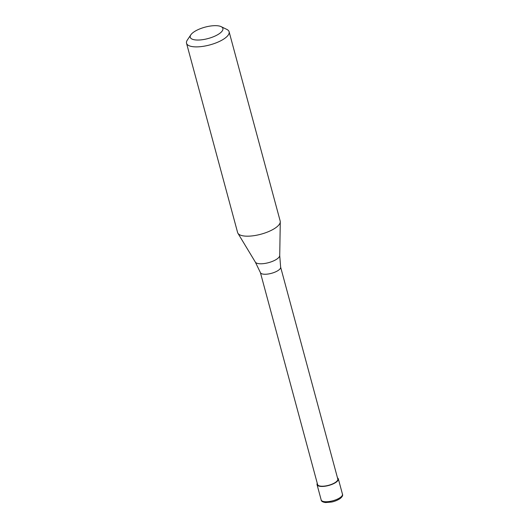 <?xml version="1.0" encoding="UTF-8"?>
<svg xmlns="http://www.w3.org/2000/svg" width="529" height="529" viewBox="0 0 529 529"><rect width="100%" height="100%" fill="white"/><g stroke="black" fill="none" stroke-linecap="round" stroke-linejoin="round"><path stroke-width="0.79" d="M317.268 483.334A11.023 3.842 -15.1 0 0 317.05 484.637A11.023 3.842 -15.1 0 0 324.72 486.27A11.023 3.842 -15.1 0 0 336.16 482.19A11.023 3.842 164.9 0 0 338.335 478.89A11.023 3.842 164.9 0 0 337.489 477.879M260.4 272.58L317.579 484.491A10.474 3.65 -15.1 0 0 324.872 486.045A10.474 3.65 -15.1 0 0 335.736 482.17A10.474 3.65 164.9 0 0 337.8 479.036L280.628 267.125M260.387 272.528A10.474 3.65 -15.1 0 0 260.42 272.64A10.474 3.65 -15.1 0 0 267.839 274.055A10.474 3.65 -15.1 0 0 278.538 270.207A10.474 3.65 164.9 0 0 280.635 267.185L279.729 255.514A12.696 4.424 164.9 0 1 277.17 258.873A12.696 4.424 -15.1 0 1 264.593 263.488A12.696 4.424 -15.1 0 1 255.335 262.1L237.918 233.256A22.046 7.684 -15.1 0 0 253.993 235.669A22.046 7.684 -15.1 0 0 275.834 227.662A22.046 7.684 164.9 0 0 280.277 221.823A22.046 7.684 164.9 0 0 280.185 221.056L229.11 31.76A22.046 7.684 164.9 0 1 224.752 38.366A22.046 7.684 -15.1 0 1 201.88 46.512A22.046 7.684 -15.1 0 1 186.532 43.252A22.046 7.684 -15.1 0 1 187.319 40.078L190.843 34.821A16.902 5.892 -15.1 0 0 199.116 40.012A16.902 5.892 -15.1 0 0 219.548 33.512A16.902 5.892 164.9 0 0 221.142 26.648L226.835 29.412A22.046 7.684 164.9 0 1 229.11 31.76M186.532 43.252L237.614 232.542A22.046 7.684 -15.1 0 0 237.918 233.256M221.142 26.648A16.902 5.892 164.9 0 0 193.581 32.19A16.902 5.892 -15.1 0 0 190.843 34.821M342.461 494.185C343.056 495.435 342.237 496.916 340.015 498.629C336.451 500.976 332.688 501.842 331.69 502.028L325.685 502.55C322.73 502.166 321.229 501.294 321.176 499.931A11.023 3.842 -15.1 0 0 328.846 501.565A11.023 3.842 -15.1 0 0 340.286 497.491A11.023 3.842 164.9 0 0 342.461 494.185L338.335 478.89M321.176 499.931L317.05 484.637M260.42 272.64L255.335 262.1M279.729 255.514L280.277 221.823"/></g></svg>

